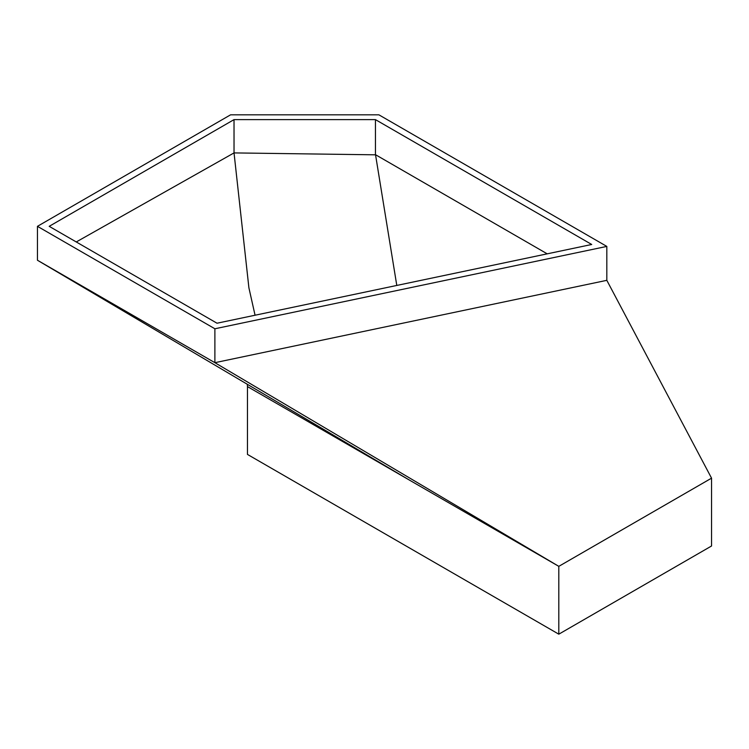 <?xml version="1.0" encoding="UTF-8"?>
<svg xmlns="http://www.w3.org/2000/svg" width="749" height="749" viewBox="0 0 749 749"><rect width="100%" height="100%" fill="white"/><g stroke="black" fill="none" stroke-linecap="round" stroke-linejoin="round"><path stroke-width="1.12" d="M606.821 246.412L378.891 114.822L230.589 114.822L37.45 226.329L214.888 328.774L606.821 246.412L606.821 280.332L214.888 362.685L214.888 328.774M247.301 384.274L247.46 386.587L409.731 480.268L37.45 260.249L37.45 226.329M37.45 260.249L214.888 362.685L558.81 566.347L711.55 478.162L606.821 280.332M217.023 323.222L591.719 244.483L375.455 119.625L234.025 119.625L49.2 226.329L217.023 323.222M409.731 480.268L558.81 566.347L558.81 634.178L711.55 545.993L711.55 478.162M247.46 386.587L247.46 454.418L558.81 634.178M547.21 253.836L375.455 154.668L375.455 119.625M396.792 285.444L375.539 154.818L234.034 152.908L234.025 119.625M255.063 315.226L248.902 287.822L234.034 152.908L76.258 241.955"/></g></svg>
